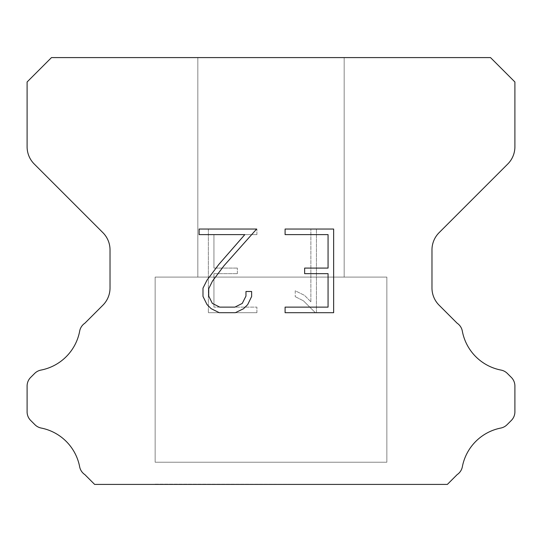 <?xml version="1.0" encoding="UTF-8"?>
<svg xmlns="http://www.w3.org/2000/svg" width="542" height="542" viewBox="0 0 542 542"><rect width="100%" height="100%" fill="white"/><g stroke="black" fill="none" stroke-linecap="round" stroke-linejoin="round"><path stroke-width="0.41" stroke-dasharray="2.71 2.03" d="M344.17 57.587L197.83 57.587L197.83 277.097L344.17 277.097L197.83 277.097L344.17 277.097L344.17 57.587L197.83 57.587L197.83 277.097L344.17 277.097L197.83 277.097L344.17 277.097L344.17 57.587L197.83 57.587L197.83 277.097L344.17 277.097L197.83 277.097L344.17 277.097L344.17 57.587L197.83 57.587L197.83 277.097L344.17 277.097L197.83 277.097L344.17 277.097L344.17 57.587L197.83 57.587L197.83 277.097L344.17 277.097L197.83 277.097L344.17 277.097L344.17 57.587L197.83 57.587L197.83 277.097L344.17 277.097L197.83 277.097L344.17 277.097L344.17 57.587L197.83 57.587L197.83 277.097L344.17 277.097L197.83 277.097L344.17 277.097L344.17 57.587L197.83 57.587L197.83 277.097L344.17 277.097L197.83 277.097L344.17 277.097L344.17 57.587L197.83 57.587L197.83 277.097L344.17 277.097L197.83 277.097L344.17 277.097L344.17 57.587L197.83 57.587L197.83 277.097L344.17 277.097L197.83 277.097L344.17 277.097L344.17 57.587L197.83 57.587L197.83 277.097L344.17 277.097L197.83 277.097L344.17 277.097L344.17 57.587L197.83 57.587L197.83 277.097L344.17 277.097L197.83 277.097L344.17 277.097L344.17 57.587L197.83 57.587L197.83 277.097L344.17 277.097L197.83 277.097L344.17 277.097L344.17 57.587L197.83 57.587L197.83 277.097L344.17 277.097L197.83 277.097L344.17 277.097L344.17 57.587L197.83 57.587L197.83 277.097L344.17 277.097L197.83 277.097L344.17 277.097L344.17 57.587L197.83 57.587L197.83 277.097L344.17 277.097L197.83 277.097L344.17 277.097L344.17 57.587L197.83 57.587L197.83 277.097L344.17 277.097L197.83 277.097L344.17 277.097L344.17 57.587L197.83 57.587L197.83 277.097L344.17 277.097L197.83 277.097L344.17 277.097L344.17 57.587L197.83 57.587L197.83 277.097L344.17 277.097L197.83 277.097L344.17 277.097L344.17 57.587L197.83 57.587L197.83 277.097L344.17 277.097L197.83 277.097L344.17 277.097L344.17 57.587L197.83 57.587L197.83 277.097L344.17 277.097L197.83 277.097L344.17 277.097L344.17 57.587L197.83 57.587L197.83 277.097L344.17 277.097L344.17 57.587L197.83 57.587L197.83 277.097L344.17 277.097L344.17 57.587L197.83 57.587L197.83 277.097L344.17 277.097L344.17 57.587L197.83 57.587L197.83 277.097L344.17 277.097L344.17 57.587L197.83 57.587L197.83 277.097L344.17 277.097L344.17 57.587L197.83 57.587L197.83 277.097L344.17 277.097L344.17 57.587L197.83 57.587L197.83 277.097L344.17 277.097L344.17 57.587L197.83 57.587L197.83 277.097L344.17 277.097L344.17 57.587L197.83 57.587L197.83 277.097L344.17 277.097L344.17 57.587L197.83 57.587L197.83 277.097L344.17 277.097L344.17 57.587L197.83 57.587L197.83 277.097L344.17 277.097L344.17 57.587L197.83 57.587L197.83 277.097L344.17 277.097L344.17 57.587L197.83 57.587L197.83 277.097L344.17 277.097L344.17 57.587L197.83 57.587L197.83 277.097L344.17 277.097L344.17 57.587L197.83 57.587L197.83 277.097L344.17 277.097L344.17 57.587L197.83 57.587L197.83 277.097L344.17 277.097L344.17 57.587L197.83 57.587L197.83 277.097L344.17 277.097L344.17 57.587L197.83 57.587L197.83 277.097L344.17 277.097L344.17 57.587L197.83 57.587L197.83 277.097L344.17 277.097L344.17 57.587L197.83 57.587L197.83 277.097L344.17 277.097L344.17 57.587L197.83 57.587L197.83 277.097L344.17 277.097L344.17 57.587L197.83 57.587L344.17 57.587M155.148 484.169L386.853 484.412L155.148 484.169M386.853 277.097L155.148 277.097L155.148 462.218L386.853 462.218L155.148 462.218L386.853 462.218L386.853 277.097L155.148 277.097L155.148 462.218L386.853 462.218L155.148 462.218L386.853 462.218L386.853 277.097L155.148 277.097L155.148 462.218L386.853 462.218L155.148 462.218L386.853 462.218L386.853 277.097L155.148 277.097L155.148 462.218L386.853 462.218L155.148 462.218L386.853 462.218L386.853 277.097L155.148 277.097L155.148 462.218L386.853 462.218L155.148 462.218L386.853 462.218L386.853 277.097L155.148 277.097L155.148 462.218L386.853 462.218L155.148 462.218L386.853 462.218L386.853 277.097L155.148 277.097L155.148 462.218L386.853 462.218L155.148 462.218L386.853 462.218L386.853 277.097L155.148 277.097L155.148 462.218L386.853 462.218L155.148 462.218L386.853 462.218L386.853 277.097L155.148 277.097L155.148 462.218L386.853 462.218L155.148 462.218L386.853 462.218L386.853 277.097L155.148 277.097L155.148 462.218L386.853 462.218L155.148 462.218L386.853 462.218L386.853 277.097L155.148 277.097L155.148 462.218L386.853 462.218L155.148 462.218L386.853 462.218L386.853 277.097L155.148 277.097L155.148 462.218L386.853 462.218L155.148 462.218L386.853 462.218L386.853 277.097L155.148 277.097L155.148 462.218L386.853 462.218L155.148 462.218L386.853 462.218L386.853 277.097L155.148 277.097L155.148 462.218L386.853 462.218L155.148 462.218L386.853 462.218L386.853 277.097L155.148 277.097L155.148 462.218L386.853 462.218L155.148 462.218L386.853 462.218L386.853 277.097L155.148 277.097L155.148 462.218L386.853 462.218L155.148 462.218L386.853 462.218L386.853 277.097L155.148 277.097L155.148 462.218L386.853 462.218L155.148 462.218L386.853 462.218L386.853 277.097L155.148 277.097L155.148 462.218L386.853 462.218L155.148 462.218L386.853 462.218L386.853 277.097L155.148 277.097L155.148 462.218L386.853 462.218L155.148 462.218L386.853 462.218L386.853 277.097L155.148 277.097L155.148 462.218L386.853 462.218L155.148 462.218L386.853 462.218L386.853 277.097L155.148 277.097L155.148 462.218L386.853 462.218L155.148 462.218L386.853 462.218L386.853 277.097L155.148 277.097L155.148 462.218L386.853 462.218L386.853 277.097L155.148 277.097L155.148 462.218L386.853 462.218L386.853 277.097L155.148 277.097L155.148 462.218L386.853 462.218L386.853 277.097L155.148 277.097L155.148 462.218L386.853 462.218L386.853 277.097L155.148 277.097L155.148 462.218L386.853 462.218L386.853 277.097L155.148 277.097L155.148 462.218L386.853 462.218L386.853 277.097L155.148 277.097L155.148 462.218L386.853 462.218L386.853 277.097L155.148 277.097L155.148 462.218L386.853 462.218L386.853 277.097L155.148 277.097L155.148 462.218L386.853 462.218L386.853 277.097L155.148 277.097L155.148 462.218L386.853 462.218L386.853 277.097L155.148 277.097L155.148 462.218L386.853 462.218L386.853 277.097L155.148 277.097L155.148 462.218L386.853 462.218L386.853 277.097L155.148 277.097L155.148 462.218L386.853 462.218L386.853 277.097L155.148 277.097L155.148 462.218L386.853 462.218L386.853 277.097L155.148 277.097L155.148 462.218L386.853 462.218L386.853 277.097L155.148 277.097L155.148 462.218L386.853 462.218L386.853 277.097L155.148 277.097L155.148 462.218L386.853 462.218L386.853 277.097L155.148 277.097L155.148 462.218L386.853 462.218L386.853 277.097L155.148 277.097L155.148 462.218L386.853 462.218L386.853 277.097L155.148 277.097L155.148 462.218L386.853 462.218L386.853 277.097L155.148 277.097L155.148 462.218L386.853 462.218L386.853 277.097L155.148 277.097L386.853 277.097M328.066 273.663L328.066 307.124L285.092 307.124L285.092 312.7L333.642 312.7L333.642 229.042L285.092 229.042L285.092 234.618L328.066 234.618L328.066 268.087L304.645 268.087L304.645 273.663L328.066 273.663M251.63 296.508L251.63 291.488L245.966 291.488L245.966 296.067L242.26 303.412L234.91 307.124L219.767 307.124L212.356 303.425L208.711 296.067L208.711 288.723L212.471 281.095L224.07 265.634L256.637 229.042L199.124 229.042L199.124 234.618L244.821 234.618L218.839 264.401L207.024 280.133L202.993 288.141L202.993 296.42L207.024 304.584L211.163 308.669L219.273 312.7L235.343 312.7L243.514 308.73L247.653 304.672L251.63 296.508M213.934 307.124L213.934 273.663L213.934 307.124L256.908 307.124L213.934 307.124M213.934 273.663L237.355 273.663L213.934 273.663M237.355 273.663L237.355 268.087L237.355 273.663M237.355 268.087L213.934 268.087L237.355 268.087M213.934 268.087L213.934 234.618L213.934 268.087M213.934 234.618L256.908 234.618L213.934 234.618M256.908 234.618L256.908 229.042L256.908 234.618M256.908 312.7L256.908 307.124L256.908 312.7L208.358 312.7L256.908 312.7M208.358 229.042L208.358 312.7L208.358 229.042L256.908 229.042L208.358 229.042M295.234 290.783L295.234 296.657L295.234 290.783L304.496 295.349L295.234 290.783M295.234 296.657L303.405 300.79L295.234 296.657M303.405 300.79L315.268 312.592L303.405 300.79M315.268 312.592L316.44 312.592L315.268 312.592M316.44 312.592L316.44 228.934L316.44 312.592M310.864 301.772L304.496 295.349L310.864 301.772L310.864 228.934L310.864 301.772M316.44 228.934L310.864 228.934L316.44 228.934M51.49 57.587L27.1 81.977L27.1 146.767A24.39 24.39 0 0 0 34.241 164.016L102.885 232.653A24.39 24.39 0 0 1 110.026 249.903L110.026 287.951A24.39 24.39 0 0 1 102.885 305.2L84.898 323.181A12.195 12.195 0 0 0 79.613 331.426A48.78 48.78 0 0 1 40.962 370.084A12.195 12.195 0 0 0 34.647 373.438L30.67 377.408A12.195 12.195 0 0 0 27.1 386.033L27.1 411.818A12.195 12.195 0 0 0 30.67 420.443L34.939 424.711A12.195 12.195 0 0 0 41.199 428.051A48.78 48.78 0 0 1 79.586 466.438A12.195 12.195 0 0 0 84.843 474.609L94.64 484.412L447.36 484.412L457.157 474.609A12.195 12.195 0 0 0 462.414 466.438A48.78 48.78 0 0 1 500.801 428.051A12.195 12.195 0 0 0 507.061 424.711L511.33 420.443A12.195 12.195 0 0 0 514.9 411.818L514.9 386.033A12.195 12.195 0 0 0 511.33 377.408L507.353 373.438A12.195 12.195 0 0 0 501.038 370.084A48.78 48.78 0 0 1 462.387 331.426A12.195 12.195 0 0 0 457.102 323.181L439.115 305.2A24.39 24.39 0 0 1 431.974 287.951L431.974 249.903A24.39 24.39 0 0 1 439.115 232.653L507.759 164.016A24.39 24.39 0 0 0 514.9 146.767L514.9 81.977L490.51 57.587L51.49 57.587M386.853 484.412L155.148 484.412L386.853 484.412"/><path stroke-width="0.81" d="M328.066 307.124L328.066 273.663L304.645 273.663L304.645 268.087L328.066 268.087L328.066 234.618L285.092 234.618L285.092 229.042L333.642 229.042L333.642 312.7L285.092 312.7L285.092 307.124L328.066 307.124M251.63 291.488L251.63 296.508L247.653 304.672L243.514 308.73L235.343 312.7L219.273 312.7L211.163 308.669L207.024 304.584L202.993 296.42L202.993 288.141L207.024 280.133L218.839 264.401L244.821 234.618L199.124 234.618L199.124 229.042L256.637 229.042L224.07 265.634L212.471 281.095L208.711 288.723L208.711 296.067L212.356 303.425L219.767 307.124L234.91 307.124L242.26 303.412L245.966 296.067L245.966 291.488L251.63 291.488M490.51 57.587L51.49 57.587L27.1 81.977L27.1 146.767A24.39 24.39 0 0 0 34.241 164.016L102.885 232.653A24.39 24.39 0 0 1 110.026 249.903L110.026 287.951A24.39 24.39 0 0 1 102.885 305.2L84.898 323.181A12.195 12.195 0 0 0 79.613 331.426A48.78 48.78 0 0 1 40.962 370.084A12.195 12.195 0 0 0 34.647 373.438L30.67 377.408A12.195 12.195 0 0 0 27.1 386.033L27.1 411.818A12.195 12.195 0 0 0 30.67 420.443L34.939 424.711A12.195 12.195 0 0 0 41.199 428.051A48.78 48.78 0 0 1 79.586 466.438A12.195 12.195 0 0 0 84.843 474.609L94.64 484.412L447.36 484.412L457.157 474.609A12.195 12.195 0 0 0 462.414 466.438A48.78 48.78 0 0 1 500.801 428.051A12.195 12.195 0 0 0 507.061 424.711L511.33 420.443A12.195 12.195 0 0 0 514.9 411.818L514.9 386.033A12.195 12.195 0 0 0 511.33 377.408L507.353 373.438A12.195 12.195 0 0 0 501.038 370.084A48.78 48.78 0 0 1 462.387 331.426A12.195 12.195 0 0 0 457.102 323.181L439.115 305.2A24.39 24.39 0 0 1 431.974 287.951L431.974 249.903A24.39 24.39 0 0 1 439.115 232.653L507.759 164.016A24.39 24.39 0 0 0 514.9 146.767L514.9 81.977L490.51 57.587"/></g></svg>
